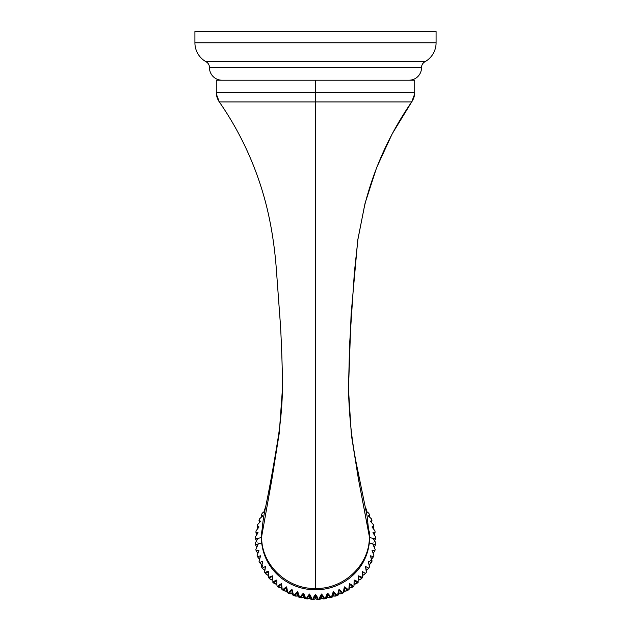 <?xml version="1.0" encoding="UTF-8"?>
<svg xmlns="http://www.w3.org/2000/svg" width="631" height="631" viewBox="0 0 631 631"><rect width="100%" height="100%" fill="white"/><g stroke="black" fill="none" stroke-linecap="round" stroke-linejoin="round"><path stroke-width="0.95" d="M194.916 31.55L436.084 31.55L436.084 42.805L194.916 42.805L194.916 31.55L436.084 31.55L436.084 42.805A21.659 21.659 0 0 1 424.931 61.751A21.659 21.659 0 0 0 436.084 42.805L194.916 42.805A21.659 21.659 0 0 0 206.069 61.751A6.602 6.602 90 0 1 209.468 67.517A6.602 6.602 -90 0 0 206.069 61.751A21.659 21.659 0 0 1 194.916 42.805L194.916 31.55M424.931 61.751A6.602 6.602 -90 0 0 421.532 67.517L421.532 67.517A6.602 6.602 90 0 1 424.931 61.751L206.069 61.751L424.931 61.751M209.468 67.517L421.532 67.517L209.468 67.517M421.532 67.683L209.468 67.683L421.532 67.683A12.525 12.525 0 0 1 409.006 80.208A12.525 12.525 0 0 0 421.532 67.683M221.994 80.208A12.525 12.525 0 0 1 209.468 67.683A12.525 12.525 0 0 0 221.994 80.208M216.764 96.283A16.927 16.927 -5.7 0 1 216.283 92.284L216.283 80.208L315.5 80.208L216.283 80.208L315.5 80.208L315.5 92.276C262.457 92.394 214.982 92.749 216.283 92.276A16.927 16.927 174.3 0 0 219.178 101.741M414.646 93.822L414.717 92.276C416.018 92.749 368.504 92.418 315.5 92.276L315.5 80.208L414.717 80.208L414.717 92.276C416.018 92.749 368.504 92.418 315.5 92.276L315.5 101.938L411.688 101.938A16.927 16.927 -174.3 0 0 414.717 92.284A16.927 16.927 5.7 0 1 414.528 94.824M369.34 536.121L358.384 478.787L351.364 434.94L348.478 389.019L351.364 434.94L358.384 478.787L369.34 536.484C370.074 564.272 344.274 589.204 315.5 588.486L315.5 101.938L411.688 101.938L414.614 94.122M348.478 389.019L351.096 314.333L357.777 239.898L365.065 203.261L376.589 167.736L392.206 133.804L411.688 101.938C389.698 133.74 373.962 168.438 364.489 206.021L357.958 239.196L354.417 271.937L349.598 344.195L348.478 389.019C349.188 417.832 352.177 444.484 357.461 468.959L367.068 515.906L369.34 536.484C370.074 564.272 344.274 589.204 315.5 588.486C286.726 589.204 260.926 564.272 261.66 536.484L272.071 478.243L279.233 433.3L282.514 387.805L279.233 433.3L272.071 478.243L261.66 536.484C260.926 564.272 286.726 589.204 315.5 588.486L315.5 92.276C262.457 92.394 214.982 92.749 216.283 92.276L216.354 93.83M216.386 94.129L219.312 101.93L315.5 101.938L219.312 101.938C229.589 116.743 238.542 132.321 246.169 148.687C254.758 167.136 261.534 186.24 266.495 205.99C271.433 225.937 274.73 247.202 276.386 269.776L280.55 326.322C281.749 349.479 282.404 369.971 282.514 387.805C282.167 405.291 280.614 422.541 277.861 439.562C273.791 464.739 269.721 487.164 265.651 506.827C263.466 516.442 262.133 526.333 261.66 536.484M255.342 544.498L255.271 543.181L257.763 538.558A15.231 3.944 0 0 1 261.431 537.565A54.069 52.231 0 0 1 261.904 530.624A54.069 52.231 0 0 0 261.431 537.565A54.069 52.231 0 0 0 315.5 589.796A54.069 52.231 0 0 0 369.569 537.565A54.069 52.231 0 0 0 369.135 530.916A54.069 52.231 0 0 1 369.569 537.565A15.231 3.944 0 0 1 373.236 538.558A15.231 3.944 180 0 0 369.569 537.565A54.069 52.231 0 0 1 315.5 589.796A54.069 52.231 0 0 1 261.431 537.565A15.231 3.944 180 0 0 257.763 538.558L255.271 538.298L256.281 540.735L257.763 538.558L255.271 543.196M257.763 542.92A15.231 3.944 180 0 0 261.431 543.914M369.569 543.914A15.231 3.944 180 0 0 373.236 542.92M375.106 541.398L373.236 538.558L374.719 540.735L375.729 538.298L373.236 538.558L375.729 543.181L375.658 544.498M256.076 533.219L258.079 532.73L255.342 536.989L258.079 532.73L255.87 532.138L256.628 534.504M256.083 530.821L259.018 526.964L257.125 526.08L257.669 528.352L259.018 526.964L257.243 528.841M257.132 526.065L257.503 524.74L260.587 521.324L259.025 520.204L259.38 522.35M259.546 518.879L262.748 515.874L261.534 514.565L261.755 516.576L262.748 515.874L259.554 518.863M262.228 513.24L264.697 511.126M265.099 509.738L264.634 509.217L264.744 511.102L265.099 509.738M366.13 511.023L368.772 513.24M366.256 511.102L366.366 509.217L365.885 509.785L366.256 511.102M369.608 516.852L368.252 515.874L369.245 516.576L369.466 514.565L368.252 515.874L371.454 518.879M370.413 521.324L371.62 522.35L371.974 520.204L370.413 521.324L373.505 524.763L373.867 526.065M373.844 528.952L371.982 526.964L373.331 528.352L373.875 526.08L371.982 526.964L374.917 530.821M372.921 532.73L375.658 536.981L372.921 532.73L374.372 534.504L375.13 532.138L372.921 532.73M374.041 546.32L372.921 544.387L374.372 546.974L375.658 544.49L372.921 544.387L375.13 549.341M373.331 553.119L371.982 550.153L373.331 553.127L374.917 550.658L371.982 550.153L373.875 555.39L373.497 556.739M370.413 560.154C372.558 562.765 372.558 561.314 370.413 555.793L371.62 559.129L373.505 556.716L370.413 555.793L371.974 561.274L371.438 562.631M369.506 566.638L368.252 561.243L369.245 564.903L371.454 562.6L368.252 561.243L369.466 566.914L368.749 568.271M366.256 570.377L368.772 568.231L365.507 566.449L366.366 572.254L365.507 566.449L366.351 570.314M362.683 575.488L365.491 573.563L362.21 571.339C362.951 577.302 362.951 578.753 362.21 575.701C362.951 578.753 362.951 577.302 362.21 571.339L362.935 575.369M358.566 580.181L361.666 578.517L358.408 575.874L358.408 580.236L358.408 575.874C363.125 577.089 363.125 578.548 358.408 580.236M354.133 584.361L357.32 583.044L354.133 580.007L354.133 584.361L354.133 580.007C358.85 581.695 358.85 583.147 354.133 584.361L354.133 580.007L353.967 585.962M349.44 588.037L352.524 587.09L349.44 583.683C348.698 589.638 348.698 591.089 349.44 588.037L349.44 583.683C354.101 585.844 354.101 587.295 349.44 588.037C348.698 591.089 348.698 589.638 349.44 583.683L348.959 589.606M344.368 591.215L347.334 590.624L344.368 586.862L343.587 592.714L344.368 591.215L344.368 586.862C348.935 589.496 348.935 590.947 344.368 591.215C343.146 594.173 343.146 592.722 344.368 586.862L344.368 591.215M338.989 593.866L341.797 593.597L338.989 589.512L337.916 595.27L338.989 593.866L338.989 589.512C343.398 592.596 343.398 594.047 338.989 593.866C337.293 596.674 337.293 595.222 338.989 589.512L338.989 593.866M333.342 595.964L335.984 595.987L333.342 591.602L332.009 597.234L333.342 595.964L333.342 591.602C337.553 595.128 337.553 596.579 333.342 595.964C331.196 598.574 331.196 597.123 333.342 591.602L333.342 595.964M327.505 597.47L329.958 597.762L327.505 593.116L325.919 598.598L327.505 597.47L327.505 593.116C331.464 597.052 331.464 598.503 327.505 597.47C324.933 599.844 324.933 598.393 327.505 593.116L327.505 597.47M321.534 598.385L323.79 598.922L321.534 594.023L319.712 599.34L321.534 598.385L321.534 594.023C325.21 598.354 325.21 599.805 321.534 598.385C318.56 600.475 318.56 599.024 321.534 594.023L321.534 598.385M315.5 598.693L317.543 599.45L315.5 594.331L313.457 599.45L315.5 598.693L315.5 594.331C318.836 599.008 318.836 600.46 315.5 598.693C312.164 600.46 312.164 599.008 315.5 594.331L315.5 598.693M309.466 598.385L311.288 599.34L309.466 594.023L307.21 598.922L309.466 598.385L309.466 594.023C312.44 599.024 312.44 600.475 309.466 598.385C305.79 599.805 305.79 598.354 309.466 594.023L309.466 598.385M303.495 597.47L305.081 598.598L303.495 593.116L301.042 597.762L303.495 597.47L303.495 593.116C306.067 598.393 306.067 599.844 303.495 597.47C299.536 598.503 299.536 597.052 303.495 593.116L303.495 597.47M297.658 595.964L298.991 597.234L297.658 591.602L295.016 595.987L297.658 595.964L297.658 591.602C299.804 597.123 299.804 598.574 297.658 595.964C293.447 596.579 293.447 595.128 297.658 591.602L297.658 595.964M292.011 593.866L293.084 595.27L292.011 589.512L289.203 593.597L292.011 593.866L292.011 589.512C293.707 595.222 293.707 596.674 292.011 593.866C287.602 594.047 287.602 592.596 292.011 589.512L292.011 593.866M286.632 591.215L287.413 592.714L286.632 586.862L283.666 590.624L286.632 591.215L286.632 586.862C287.854 592.722 287.854 594.173 286.632 591.215C282.065 590.947 282.065 589.496 286.632 586.862L286.632 591.215M281.56 588.037C276.899 587.295 276.899 585.844 281.56 583.683L281.56 588.037L281.56 583.683C282.302 589.638 282.302 591.089 281.56 588.037C282.302 591.089 282.302 589.638 281.56 583.683L278.476 587.09L281.56 588.037L282.041 589.606M276.867 584.361C272.15 583.147 272.15 581.695 276.867 580.007L276.867 584.361L276.867 580.007L276.867 584.361L276.867 580.007L273.68 583.044L276.867 584.361L277.033 585.962M272.592 580.236C267.875 578.548 267.875 577.089 272.592 575.874L272.592 580.236L272.592 575.874L269.334 578.517L272.008 580.031M268.79 575.701C264.121 573.532 264.121 572.08 268.79 571.339C268.049 577.302 268.049 578.753 268.79 575.701C268.049 578.753 268.049 577.302 268.79 571.339L265.509 573.563L268.065 575.369M264.634 572.254L265.493 566.449L262.228 568.231L264.649 570.314M262.251 568.271L261.542 566.93L262.748 561.243L259.546 562.6L261.755 564.903L262.748 561.243C261.06 566.953 261.06 568.405 262.748 565.605M259.025 561.274L260.587 555.793L257.495 556.716L259.38 559.129L260.587 555.793L259.025 561.274L259.562 562.631M257.125 555.39L259.018 550.153L256.083 550.658L257.669 553.127L259.018 550.153L257.132 555.414L257.503 556.739M255.87 549.341L258.079 544.387L255.342 544.49L256.628 546.974L258.079 544.387L255.87 549.341M264.744 570.377L265.493 566.449L264.641 572.27L265.533 573.603M258.994 520.654L260.587 521.324M255.271 538.29L255.342 536.981M375.729 538.29L375.658 536.981M255.87 532.122L256.091 530.805M259.025 520.189L259.562 518.848M261.542 514.549L262.251 513.2M264.641 509.209L265.533 507.868M365.467 507.868L366.359 509.209M368.749 513.2L369.458 514.549M371.438 518.848L371.974 520.189M374.909 530.805L375.13 532.122M375.13 549.349L374.909 550.674M366.359 572.27L365.467 573.603M362.722 577.255L361.626 578.564M358.574 581.837L357.272 583.091M353.975 585.962L352.469 587.138M348.967 589.599L347.271 590.663M343.603 592.706L341.734 593.629M337.948 595.262L335.913 596.011M332.04 597.226L329.895 597.786M325.967 598.59L323.727 598.929M319.767 599.332L317.488 599.45M313.512 599.45L311.233 599.332M307.273 598.929L305.033 598.59M301.105 597.786L298.96 597.226M295.087 596.011L293.052 595.262M289.266 593.629L287.397 592.706M283.729 590.663L282.033 589.599M278.531 587.138L277.025 585.962M273.728 583.091L272.426 581.837M269.374 578.564L268.278 577.255M256.091 550.674L255.87 549.349"/></g></svg>
